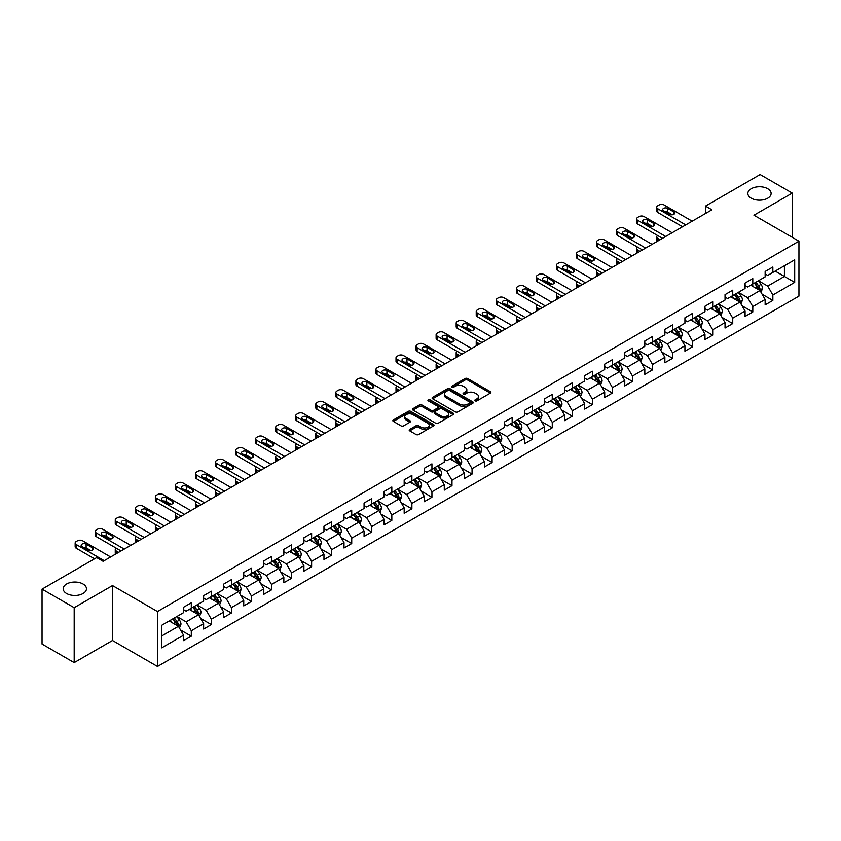 <?xml version="1.0" encoding="UTF-8"?>
<svg xmlns="http://www.w3.org/2000/svg" width="841" height="841" viewBox="0 0 841 841"><rect width="100%" height="100%" fill="white"/><g stroke="black" fill="none" stroke-linecap="round" stroke-linejoin="round"><path stroke-width="1.26" d="M475.165 400.852A1.251 0.725 0 0 0 476.931 400.852L490.345 393.115A1.787 1.03 0 0 0 490.871 392.39A1.787 1.03 0 0 0 490.345 391.654L467.628 378.545A1.787 1.03 0 0 0 465.105 378.545L451.701 386.282A1.251 0.725 0 0 0 451.333 386.797A1.251 0.725 0 0 0 451.701 387.302A1.251 0.725 0 0 0 453.467 387.302L455.202 386.303A5.708 3.301 0 0 1 463.275 386.303L465.168 387.396A5.708 3.301 0 0 1 466.839 389.73A5.708 3.301 0 0 1 465.168 392.053L463.433 393.062A1.251 0.725 0 0 0 463.065 393.567A1.251 0.725 0 0 0 463.433 394.082A1.251 0.725 0 0 0 465.199 394.082L466.934 393.073A5.708 3.301 0 0 1 475.007 393.073L476.9 394.166A5.708 3.301 0 0 1 478.582 396.5A5.708 3.301 0 0 1 476.9 398.834L475.165 399.832A1.251 0.725 0 0 0 474.808 400.348A1.251 0.725 0 0 0 475.165 400.852L475.165 399.832M83.059 584.001A11.637 6.717 0 0 0 70.381 582.54A11.637 6.717 0 0 0 63.191 588.753A11.637 6.717 0 0 0 66.607 593.504A11.637 6.717 0 0 0 79.285 594.955A11.637 6.717 0 0 0 86.465 588.753A11.637 6.717 0 0 0 83.059 584.001M767.717 188.72A11.637 6.717 0 0 0 755.029 187.259A11.637 6.717 0 0 0 747.849 193.472A11.637 6.717 0 0 0 751.255 198.213A11.637 6.717 0 0 0 763.933 199.674A11.637 6.717 0 0 0 771.123 193.472A11.637 6.717 0 0 0 767.717 188.72M409.714 429.394A1.787 1.03 0 0 0 409.189 430.119A1.787 1.03 0 0 0 409.714 430.844L416.085 434.524A1.787 1.03 0 0 0 418.608 434.524L433.504 425.935A1.787 1.03 0 0 0 434.019 425.199A1.787 1.03 0 0 0 433.504 424.474L410.786 411.365A1.787 1.03 0 0 0 408.263 411.365L393.378 419.953A1.787 1.03 0 0 0 392.852 420.689A1.787 1.03 0 0 0 393.378 421.415L401.073 425.861A1.787 1.03 0 0 0 403.596 425.861L409.966 422.182A1.787 1.03 0 0 0 410.492 421.457A1.787 1.03 0 0 0 409.966 420.721L406.15 418.524A4.773 2.754 0 0 1 404.752 416.568A4.773 2.754 0 0 1 407.696 414.024A4.773 2.754 0 0 1 412.899 414.624L427.848 423.254A4.773 2.754 0 0 1 429.246 425.199A4.773 2.754 0 0 1 426.303 427.754A4.773 2.754 0 0 1 421.099 427.154L418.608 425.714A1.787 1.03 0 0 0 416.085 425.714L409.714 429.394L409.714 430.844L416.085 427.196L416.085 425.714M112.494 585.557L74.187 607.675L42.05 589.12L42.05 644.048L74.187 662.603L112.494 640.485L157.488 666.461L157.488 611.533L112.494 585.557L112.494 640.485M792.264 237.33L792.264 193.094L753.957 215.212L798.95 241.188L157.488 611.533M792.264 193.094L760.127 174.539L705.494 206.087L705.494 213.509M42.05 589.12L96.683 557.583L103.107 561.294L711.917 209.798L705.494 206.087M455.328 411.869A1.787 1.03 0 0 0 457.851 411.869L472.737 403.281A1.787 1.03 0 0 0 473.262 402.545A1.787 1.03 0 0 0 472.737 401.819L450.03 388.71A1.787 1.03 0 0 0 447.507 388.71L432.61 397.299A1.787 1.03 0 0 0 432.095 398.035A1.787 1.03 0 0 0 432.61 398.76L455.328 411.869M428.763 401.125A1.251 0.725 0 0 1 430.024 401.304L430.024 399.811L453.12 413.152A1.787 1.03 0 0 1 453.646 413.877A1.787 1.03 0 0 1 453.12 414.602L438.235 423.202A1.787 1.03 0 0 1 435.712 423.202L412.994 410.082L412.994 408.631A1.787 1.03 0 0 0 412.468 409.357A1.787 1.03 0 0 0 412.994 410.082M412.994 408.631L419.365 404.952A1.787 1.03 0 0 1 421.888 404.952L431.097 410.271A1.787 1.03 0 0 0 433.63 410.271L437.856 407.832A1.787 1.03 0 0 0 438.371 407.097A1.787 1.03 0 0 0 437.856 406.371L428.258 400.831A1.251 0.725 0 0 1 427.901 400.327A1.251 0.725 0 0 1 428.668 399.664A1.251 0.725 0 0 1 430.024 399.811M157.488 666.461L798.95 296.116L798.95 241.188M180.563 629.983L191.296 636.174L191.296 630.761L203.638 623.633L203.638 629.047L211.354 624.6L211.354 619.176L223.695 612.059L223.695 617.473L231.401 613.015L231.401 607.601L243.743 600.474L243.743 605.898L251.459 601.441L251.459 596.027L263.801 588.9L263.801 594.314L271.506 589.867L271.506 584.442L283.848 577.325L283.848 582.739L291.564 578.282L291.564 572.868L303.906 565.741L303.906 571.165L311.622 566.708L311.622 561.294L323.964 554.166L323.964 559.58L331.669 555.134L331.669 549.709L344.011 542.592L344.011 548.006L351.727 543.549L351.727 538.135L364.069 531.007L364.069 536.432L371.775 531.975L371.775 526.561L384.116 519.433L384.116 524.847L391.832 520.4L391.832 514.976L404.174 507.859L404.174 513.273L411.89 508.816L411.89 503.402L424.232 496.274L424.232 501.699L431.938 497.241L431.938 491.827L444.279 484.7L444.279 490.114L451.995 485.667L451.995 480.243L464.337 473.126L464.337 478.54L472.053 474.082L472.053 468.668L484.384 461.541L484.384 466.965L492.101 462.508L492.101 457.094L504.442 449.967L504.442 455.38L512.158 450.934L512.158 445.509L524.5 438.382L524.5 443.806L532.206 439.349L532.206 433.935L544.548 426.808L544.548 432.221L552.264 427.775L552.264 422.361L564.605 415.233L564.605 420.647L572.322 416.2L572.322 410.776L584.653 403.648L584.653 409.073L592.369 404.616L592.369 399.202L604.711 392.074L604.711 397.488L612.427 393.041L612.427 387.617L624.768 380.5L624.768 385.914L632.474 381.467L632.474 376.043L644.816 368.915L644.816 374.34L652.532 369.882L652.532 364.468L664.874 357.341L664.874 362.755L672.59 358.308L672.59 352.884L684.931 345.767L684.931 351.181L692.637 346.723L692.637 341.309L704.979 334.182L704.979 339.606L712.695 335.149L712.695 329.735L725.037 322.608L725.037 328.022L732.742 323.575L732.742 318.15L745.084 311.033L745.084 316.447L752.8 311.99L752.8 306.576L765.142 299.449L765.142 304.873L772.858 300.416L772.858 295.002L794.703 282.387L794.703 259.816L784.422 265.756L784.422 276.447L794.703 282.387M191.296 636.174L183.58 640.632L183.58 635.207L161.735 647.833L161.735 625.262L183.58 612.647L183.58 607.234L191.296 602.776L191.296 608.201L203.638 601.073L203.638 595.649L211.354 591.202L211.354 596.616L223.695 589.488L223.695 584.075L231.401 579.617L231.401 585.042L243.743 577.914L243.743 572.5L251.459 568.043L251.459 573.457L263.801 566.34L263.801 560.915L271.506 556.469L271.506 561.883L283.848 554.755L283.848 549.341L291.564 544.884L291.564 550.308L303.906 543.181L303.906 537.767L311.622 533.31L311.622 538.724L323.964 531.607L323.964 526.182L331.669 521.735L331.669 527.149L344.011 520.022L344.011 514.608L351.727 510.151L351.727 515.575L364.069 508.448L364.069 503.034L371.775 498.576L371.775 503.99L384.116 496.873L384.116 491.449L391.832 487.002L391.832 492.416L404.174 485.289L404.174 479.875L411.89 475.417L411.89 480.842L424.232 473.714L424.232 468.3L431.938 463.843L431.938 469.257L444.279 462.14L444.279 456.716L451.995 452.269L451.995 457.683L464.337 450.555L464.337 445.141L472.053 440.684L472.053 446.108L484.384 438.981L484.384 433.567L492.101 429.11L492.101 434.524L504.442 427.407L504.442 421.982L512.158 417.535L512.158 422.949L524.5 415.822L524.5 410.408L532.206 405.951L532.206 411.375L544.548 404.248L544.548 398.823L552.264 394.376L552.264 399.79L564.605 392.673L564.605 387.249L572.322 382.802L572.322 388.216L584.653 381.089L584.653 375.675L592.369 371.217L592.369 376.642L604.711 369.514L604.711 364.09L612.427 359.643L612.427 365.057L624.768 357.93L624.768 352.516L632.474 348.058L632.474 353.483L644.816 346.355L644.816 340.941L652.532 336.484L652.532 341.909L664.874 334.781L664.874 329.357L672.59 324.91L672.59 330.324L684.931 323.196L684.931 317.782L692.637 313.325L692.637 318.75L704.979 311.622L704.979 306.208L712.695 301.751L712.695 307.165L725.037 300.048L725.037 294.623L732.742 290.177L732.742 295.59L745.084 288.463L745.084 283.049L752.8 278.592L752.8 284.016L765.142 276.889L765.142 271.475L772.858 267.017L772.858 272.431L794.703 259.816M189.236 609.378L198.497 614.729L186.155 621.856L176.894 616.506M183.58 609.683L186.155 611.165L191.296 608.201M186.155 621.856L191.296 630.761M198.497 614.729L203.638 623.633M209.293 597.804L218.544 603.144L206.203 610.272L196.952 604.931M203.638 598.098L206.203 599.591L211.354 596.616M206.203 610.272L211.354 619.176M218.544 603.144L223.695 612.059M229.351 586.23L238.602 591.57L226.261 598.697L217.01 593.357M223.695 586.524L226.261 588.006L231.401 585.042M226.261 598.697L231.401 607.601M238.602 591.57L243.743 600.474M249.399 574.645L258.66 579.996L246.318 587.123L237.057 581.772M243.743 574.95L246.318 576.432L251.459 573.457M246.318 587.123L251.459 596.027M258.66 579.996L263.801 588.9M269.456 563.071L278.707 568.411L266.366 575.538L257.115 570.198M263.801 563.365L266.366 564.858L271.506 561.883M266.366 575.538L271.506 584.442M278.707 568.411L283.848 577.325M289.504 551.496L298.765 556.837L286.424 563.964L277.162 558.624M283.848 551.791L286.424 553.273L291.564 550.308M286.424 563.964L291.564 572.868M298.765 556.837L303.906 565.741M309.562 539.911L318.813 545.262L306.481 552.379L297.22 547.039M303.906 540.216L306.481 541.699L311.622 538.724M306.481 552.379L311.622 561.294M318.813 545.262L323.964 554.166M329.619 528.337L338.87 533.678L326.529 540.805L317.278 535.465M323.964 528.632L326.529 530.114L331.669 527.149M326.529 540.805L331.669 549.709M338.87 533.678L344.011 542.592M349.667 516.763L358.928 522.103L346.587 529.231L337.325 523.88M344.011 517.057L346.587 518.54L351.727 515.575M346.587 529.231L351.727 538.135M358.928 522.103L364.069 531.007M369.725 505.178L378.976 510.529L366.634 517.646L357.383 512.306M364.069 505.483L366.634 506.965L371.775 503.99M366.634 517.646L371.775 526.561M378.976 510.529L384.116 519.433M389.772 493.604L399.033 498.944L386.692 506.072L377.441 500.731M384.116 493.898L386.692 495.381L391.832 492.416M386.692 506.072L391.832 514.976M399.033 498.944L404.174 507.859M409.83 482.03L419.081 487.37L406.75 494.497L397.488 489.147M404.174 482.324L406.75 483.806L411.89 480.842M406.75 494.497L411.89 503.402M419.081 487.37L424.232 496.274M429.888 470.445L439.139 475.796L426.797 482.913L417.546 477.572M424.232 470.75L426.797 472.232L431.938 469.257M426.797 482.913L431.938 491.827M439.139 475.796L444.279 484.7M449.935 458.871L459.197 464.211L446.855 471.338L437.593 465.998M444.279 459.165L446.855 460.647L451.995 457.683M446.855 471.338L451.995 480.243M459.197 464.211L464.337 473.126M469.993 447.296L479.244 452.637L466.902 459.764L457.651 454.413M464.337 447.591L466.902 449.073L472.053 446.108M466.902 459.764L472.053 468.668M479.244 452.637L484.384 461.541M490.04 435.712L499.302 441.062L486.96 448.179L477.709 442.839M484.384 436.016L486.96 437.499L492.101 434.524M486.96 448.179L492.101 457.094M499.302 441.062L504.442 449.967M510.098 424.137L519.36 429.478L507.018 436.605L497.756 431.265M504.442 424.432L507.018 425.914L512.158 422.949M507.018 436.605L512.158 445.509M519.36 429.478L524.5 438.382M530.156 412.563L539.407 417.903L527.065 425.031L517.814 419.68M524.5 412.857L527.065 414.34L532.206 411.375M527.065 425.031L532.206 433.935M539.407 417.903L544.548 426.808M550.203 400.978L559.465 406.329L547.123 413.446L537.862 408.106M544.548 401.273L547.123 402.765L552.264 399.79M547.123 413.446L552.264 422.361M559.465 406.329L564.605 415.233M570.261 389.404L579.512 394.744L567.17 401.872L557.919 396.531M564.605 389.698L567.17 391.181L572.322 388.216M567.17 401.872L572.322 410.776M579.512 394.744L584.653 403.648M590.319 377.83L599.57 383.17L587.228 390.298L577.977 384.947M584.653 378.124L587.228 379.606L592.369 376.642M587.228 390.298L592.369 399.202M599.57 383.17L604.711 392.074M610.366 366.245L619.628 371.596L607.286 378.713L598.025 373.372M604.711 366.539L607.286 368.032L612.427 365.057M607.286 378.713L612.427 387.617M619.628 371.596L624.768 380.5M630.424 354.671L639.675 360.011L627.333 367.139L618.082 361.798M624.768 354.965L627.333 356.447L632.474 353.483M627.333 367.139L632.474 376.043M639.675 360.011L644.816 368.915M650.471 343.086L659.733 348.437L647.391 355.564L638.13 350.213M644.816 343.391L647.391 344.873L652.532 341.909M647.391 355.564L652.532 364.468M659.733 348.437L664.874 357.341M670.529 331.512L679.78 336.852L667.439 343.98L658.188 338.639M664.874 331.806L667.439 333.299L672.59 330.324M667.439 343.98L672.59 352.884M679.78 336.852L684.931 345.767M690.587 319.937L699.838 325.278L687.496 332.405L678.245 327.065M684.931 320.232L687.496 321.714L692.637 318.75M687.496 332.405L692.637 341.309M699.838 325.278L704.979 334.182M710.634 308.353L719.896 313.704L707.554 320.831L698.293 315.48M704.979 308.658L707.554 310.14L712.695 307.165M707.554 320.831L712.695 329.735M719.896 313.704L725.037 322.608M730.692 296.778L739.943 302.119L727.602 309.246L718.351 303.906M725.037 297.073L727.602 298.566L732.742 295.59M727.602 309.246L732.742 318.15M739.943 302.119L745.084 311.033M750.74 285.204L760.001 290.544L747.66 297.672L738.398 292.332M745.084 285.498L747.66 286.981L752.8 284.016M747.66 297.672L752.8 306.576M760.001 290.544L765.142 299.449M775.171 271.096L784.422 276.447L767.717 286.087L758.456 280.747M765.142 273.924L767.717 275.406L772.858 272.431M767.717 286.087L772.858 295.002M74.187 607.675L74.187 662.603M161.735 635.954L178.439 626.303L169.188 620.963M178.439 626.303L183.58 635.207M762.125 294.224L772.858 300.416M742.067 305.798L752.8 311.99M722.009 317.372L732.742 323.575M701.962 328.957L712.695 335.149M681.904 340.531L692.637 346.723M661.856 352.106L672.59 358.308M641.799 363.69L652.532 369.882M621.741 375.265L632.474 381.467M601.693 386.839L612.427 393.041M581.636 398.424L592.369 404.616M561.588 409.998L572.322 416.2M541.53 421.572L552.264 427.775M521.473 433.157L532.206 439.349M501.425 444.731L512.158 450.934M481.367 456.306L492.101 462.508M461.31 467.89L472.053 474.082M441.262 479.465L451.995 485.667M421.204 491.039L431.938 497.241M401.157 502.624L411.89 508.816M381.099 514.198L391.832 520.4M361.041 525.783L371.775 531.975M340.994 537.357L351.727 543.549M320.936 548.931L331.669 555.134M300.889 560.516L311.622 566.708M280.831 572.09L291.564 578.282M260.773 583.665L271.506 589.867M240.726 595.249L251.459 601.441M220.668 606.824L231.401 613.015M200.621 618.398L211.354 624.6M475.67 401.031L476.9 400.316A5.708 3.301 0 0 0 478.582 397.982L478.582 396.5M466.839 389.73L466.839 391.212A5.708 3.301 0 0 1 465.168 393.546L463.938 394.25M490.324 393.125L467.628 380.027A1.787 1.03 0 0 0 465.105 380.027L452.195 387.48M472.716 403.291L450.03 390.192A1.787 1.03 0 0 0 447.507 390.192L432.642 398.771M469.583 403.06A1.251 0.725 0 0 0 469.951 402.545A1.251 0.725 0 0 0 469.583 402.04L449.651 390.529A1.251 0.725 0 0 0 447.885 390.529L446.056 391.58A5.708 3.301 0 0 0 444.384 393.914A5.708 3.301 0 0 0 446.056 396.248L459.68 404.111A5.708 3.301 0 0 0 467.754 404.111L469.583 403.06L469.583 404.542A1.251 0.725 0 0 0 469.951 404.027L469.951 402.545M444.384 393.914L444.384 395.396A5.708 3.301 0 0 0 446.056 397.73L446.056 396.248M469.583 404.542L467.754 405.593A5.708 3.301 0 0 1 459.68 405.593L446.056 397.73M413.015 410.103L419.365 406.434L419.365 404.952M438.371 407.097L438.371 408.589A1.787 1.03 0 0 1 437.856 409.315L433.63 411.754A1.787 1.03 0 0 1 431.097 411.754L421.888 406.434A1.787 1.03 0 0 0 419.365 406.434M430.024 401.304L453.099 414.613M440.663 415.79A4.773 2.754 0 0 0 445.867 416.39A4.773 2.754 0 0 0 448.81 413.835A4.773 2.754 0 0 0 447.412 411.89L442.145 408.852A1.787 1.03 0 0 0 439.622 408.852L435.396 411.291A1.787 1.03 0 0 0 434.871 412.016A1.787 1.03 0 0 0 435.396 412.742L440.663 415.79L440.663 417.273A4.773 2.754 0 0 0 445.867 417.872A4.773 2.754 0 0 0 448.81 415.328L448.81 413.835M434.871 412.016L434.871 413.499A1.787 1.03 0 0 0 435.396 414.235L435.396 412.742M440.663 417.273L435.396 414.235M429.246 425.199L429.246 426.692A4.773 2.754 0 0 1 426.303 429.236A4.773 2.754 0 0 1 421.099 428.637L418.608 427.196A1.787 1.03 0 0 0 416.085 427.196M404.752 416.568L404.752 418.051A4.773 2.754 0 0 0 406.15 420.006L406.15 418.524M409.945 422.193L406.15 420.006M433.472 425.945L410.786 412.847A1.787 1.03 0 0 0 408.263 412.847L393.399 421.425M761.01 292.3L762.545 288.452A4.815 2.786 -120 0 0 761.01 284.353L758.351 280.81M753.725 286.928L751.928 284.521M660.048 239.748L657.778 238.434L657.778 241.052M657.01 241.493A3.637 2.103 180 0 1 656.716 240.652L656.716 236.941A3.637 2.103 0 0 0 657.778 238.434M754.366 283.112L757.026 286.655A4.815 2.786 60 0 1 758.403 289.546L759.949 288.663A4.815 2.786 -120 0 0 758.561 285.761L755.912 282.219M754.703 282.912L757.646 286.844A2.449 1.419 60 0 1 758.098 287.59L759.949 288.663M657.651 235.533A3.637 2.103 0 0 0 656.716 236.941M685.762 224.904L657.778 208.747A3.637 2.103 -0 0 1 656.716 207.254A3.637 2.103 -0 0 1 657.778 205.772L659.06 205.036A3.637 2.103 -0 0 1 664.201 205.036L692.185 221.194M656.716 207.254L656.716 210.965A3.637 2.103 180 0 0 657.778 212.458L682.545 226.755M663.56 210.744A2.912 1.682 180 0 1 662.708 209.556A2.912 1.682 180 0 1 664.506 208.011A2.912 1.682 180 0 1 667.67 208.368L673.841 211.932A2.912 1.682 180 0 1 674.692 213.12A2.912 1.682 180 0 1 672.905 214.676A2.912 1.682 180 0 1 669.73 214.308L663.56 210.744M665.073 211.617A2.912 1.682 180 0 1 667.67 212.079L672.337 214.77M740.963 303.885L742.487 300.027A4.815 2.786 -120 0 0 740.953 295.927L738.303 292.384M733.678 298.502L731.87 296.095M640.001 251.322L637.72 250.008L637.72 252.636M636.963 253.078A3.637 2.103 180 0 1 636.658 252.237L636.658 248.526A3.637 2.103 0 0 0 637.72 250.008M734.319 294.686L736.968 298.229A4.815 2.786 60 0 1 738.345 301.131L739.891 300.237A4.815 2.786 -120 0 0 738.514 297.336L735.854 293.793M734.656 294.497L737.599 298.418A2.449 1.419 60 0 1 738.041 299.165L739.891 300.237M637.594 247.117A3.637 2.103 0 0 0 636.658 248.526M720.905 315.459L722.44 311.612A4.815 2.786 -120 0 0 720.895 307.501L718.246 303.969M713.62 310.077L711.822 307.68M619.943 262.897L617.672 261.583L617.672 264.211M616.905 264.652A3.637 2.103 180 0 1 616.6 263.811L616.6 260.1A3.637 2.103 0 0 0 617.672 261.583M714.261 306.261L716.91 309.803A4.815 2.786 60 0 1 718.298 312.705L719.833 311.811A4.815 2.786 -120 0 0 718.456 308.92L715.807 305.378M714.598 306.071L717.541 310.003A2.449 1.419 60 0 1 717.983 310.75L719.833 311.811M617.546 258.692A3.637 2.103 0 0 0 616.6 260.1M665.704 236.479L637.72 220.321A3.637 2.103 -0 0 1 636.658 218.839A3.637 2.103 -0 0 1 637.72 217.356L639.013 216.61A3.637 2.103 -0 0 1 644.153 216.61L672.138 232.768M636.658 218.839L636.658 222.55A3.637 2.103 180 0 0 637.72 224.032L662.498 238.329M643.512 222.329A2.912 1.682 180 0 1 642.661 221.141A2.912 1.682 180 0 1 644.448 219.585A2.912 1.682 180 0 1 647.623 219.953L653.793 223.517A2.912 1.682 180 0 1 654.645 224.694A2.912 1.682 180 0 1 652.847 226.25A2.912 1.682 180 0 1 649.683 225.882L643.512 222.329M645.026 223.201A2.912 1.682 180 0 1 647.623 223.664L652.28 226.345M645.657 248.053L617.672 231.895A3.637 2.103 -0 0 1 616.6 230.413A3.637 2.103 -0 0 1 617.672 228.931L618.955 228.184A3.637 2.103 -0 0 1 624.096 228.184L652.08 244.342M616.6 230.413L616.6 234.124A3.637 2.103 180 0 0 617.672 235.606L642.44 249.914M623.454 233.903A2.912 1.682 180 0 1 622.603 232.715A2.912 1.682 180 0 1 624.4 231.159A2.912 1.682 180 0 1 627.565 231.527L633.736 235.091A2.912 1.682 180 0 1 634.587 236.279A2.912 1.682 180 0 1 632.789 237.824A2.912 1.682 180 0 1 629.625 237.467L623.454 233.903M624.968 234.776A2.912 1.682 180 0 1 627.565 235.238L632.222 237.929M700.858 327.033L702.382 323.186A4.815 2.786 -120 0 0 700.847 319.086L698.188 315.543M693.562 321.661L691.765 319.254M599.885 274.481L597.615 273.167L597.615 275.795M596.858 276.226A3.637 2.103 180 0 1 596.553 275.385L596.553 271.675A3.637 2.103 0 0 0 597.615 273.167M694.203 317.845L696.863 321.388A4.815 2.786 60 0 1 698.24 324.279L699.786 323.396A4.815 2.786 -120 0 0 698.398 320.495L695.749 316.952M694.54 317.646L697.483 321.577A2.449 1.419 60 0 1 697.935 322.324L699.786 323.396M597.488 270.266A3.637 2.103 0 0 0 596.553 271.675M680.8 338.618L682.324 334.76A4.815 2.786 -120 0 0 680.79 330.66L678.14 327.117M673.515 333.236L671.707 330.828M579.838 286.056L577.557 284.742L577.557 287.37M576.8 287.811A3.637 2.103 180 0 1 576.495 286.97L576.495 283.259A3.637 2.103 0 0 0 577.557 284.742M674.156 329.42L676.805 332.962A4.815 2.786 60 0 1 678.182 335.864L679.728 334.97A4.815 2.786 -120 0 0 678.351 332.069L675.701 328.526M674.493 329.23L677.436 333.152A2.449 1.419 60 0 1 677.878 333.898L679.728 334.97M577.441 281.851A3.637 2.103 0 0 0 576.495 283.259M660.742 350.192L662.277 346.345A4.815 2.786 -120 0 0 660.742 342.234L658.082 338.702M653.457 344.81L651.659 342.413M559.78 297.63L557.509 296.316L557.509 298.944M556.742 299.385A3.637 2.103 180 0 1 556.448 298.544L556.448 294.834A3.637 2.103 0 0 0 557.509 296.316M654.098 340.994L656.758 344.537A4.815 2.786 60 0 1 658.135 347.438L659.67 346.545A4.815 2.786 -120 0 0 658.293 343.654L655.644 340.111M654.435 340.805L657.378 344.736A2.449 1.419 60 0 1 657.83 345.483L659.67 346.545M557.383 293.425A3.637 2.103 0 0 0 556.448 294.834M625.599 259.638L597.615 243.48A3.637 2.103 -0 0 1 596.553 241.987A3.637 2.103 -0 0 1 597.615 240.505L598.897 239.769A3.637 2.103 -0 0 1 604.048 239.769L632.033 255.927M596.553 241.987L596.553 245.698A3.637 2.103 180 0 0 597.615 247.191L622.382 261.488M603.396 245.477A2.912 1.682 180 0 1 602.545 244.289A2.912 1.682 180 0 1 604.343 242.744A2.912 1.682 180 0 1 607.517 243.102L613.688 246.665A2.912 1.682 180 0 1 614.54 247.853A2.912 1.682 180 0 1 612.742 249.409A2.912 1.682 180 0 1 609.567 249.041L603.396 245.477M604.91 246.35A2.912 1.682 180 0 1 607.517 246.812L612.174 249.504M605.552 271.212L577.557 255.054A3.637 2.103 -0 0 1 576.495 253.572A3.637 2.103 -0 0 1 577.557 252.09L578.85 251.343A3.637 2.103 -0 0 1 583.99 251.343L611.975 267.501M576.495 253.572L576.495 257.283A3.637 2.103 180 0 0 577.557 258.765L602.335 273.062M583.349 257.062A2.912 1.682 180 0 1 582.498 255.874A2.912 1.682 180 0 1 584.295 254.318A2.912 1.682 180 0 1 587.46 254.686L593.63 258.25A2.912 1.682 180 0 1 594.482 259.438A2.912 1.682 180 0 1 592.684 260.983A2.912 1.682 180 0 1 589.52 260.615L583.349 257.062M584.863 257.935A2.912 1.682 180 0 1 587.46 258.397L592.117 261.078M585.494 282.786L557.509 266.629A3.637 2.103 -0 0 1 556.448 265.146A3.637 2.103 -0 0 1 557.509 263.664L558.792 262.918A3.637 2.103 -0 0 1 563.933 262.918L591.917 279.075M556.448 265.146L556.448 268.857A3.637 2.103 180 0 0 557.509 270.339L582.277 284.647M563.291 268.636A2.912 1.682 180 0 1 562.44 267.449A2.912 1.682 180 0 1 564.237 265.893A2.912 1.682 180 0 1 567.402 266.261L573.573 269.824A2.912 1.682 180 0 1 574.424 271.012A2.912 1.682 180 0 1 572.637 272.558A2.912 1.682 180 0 1 569.462 272.2L563.291 268.636M564.805 269.509A2.912 1.682 180 0 1 567.402 269.972L572.059 272.663M565.436 294.371L537.452 278.213A3.637 2.103 -0 0 1 536.39 276.721A3.637 2.103 -0 0 1 537.452 275.238L538.745 274.502A3.637 2.103 -0 0 1 543.885 274.502L571.869 290.66M536.39 276.721L536.39 280.431A3.637 2.103 180 0 0 537.452 281.924L562.23 296.221M543.244 280.211A2.912 1.682 180 0 1 542.392 279.023A2.912 1.682 180 0 1 544.18 277.477A2.912 1.682 180 0 1 547.354 277.835L553.525 281.399A2.912 1.682 180 0 1 554.377 282.587A2.912 1.682 180 0 1 552.579 284.142A2.912 1.682 180 0 1 549.404 283.774L543.244 280.211M544.747 281.083A2.912 1.682 180 0 1 547.354 281.546L552.011 284.237M545.388 305.945L517.404 289.788A3.637 2.103 -0 0 1 516.332 288.305A3.637 2.103 -0 0 1 517.404 286.823L518.687 286.077A3.637 2.103 -0 0 1 523.827 286.077L551.812 302.234M516.332 288.305L516.332 292.016A3.637 2.103 180 0 0 517.404 293.498L542.172 307.795M523.186 291.795A2.912 1.682 180 0 1 522.335 290.608A2.912 1.682 180 0 1 524.132 289.052A2.912 1.682 180 0 1 527.296 289.42L533.467 292.983A2.912 1.682 180 0 1 534.319 294.171A2.912 1.682 180 0 1 532.521 295.717A2.912 1.682 180 0 1 529.357 295.359L523.186 291.795M524.7 292.668A2.912 1.682 180 0 1 527.296 293.131L531.954 295.822M525.331 317.52L497.346 301.362A3.637 2.103 -0 0 1 496.285 299.88A3.637 2.103 -0 0 1 497.346 298.397L498.629 297.651A3.637 2.103 -0 0 1 503.77 297.651L531.764 313.809M496.285 299.88L496.285 303.59A3.637 2.103 180 0 0 497.346 305.073L522.114 319.38M503.128 303.37A2.912 1.682 180 0 1 502.277 302.182A2.912 1.682 180 0 1 504.074 300.626A2.912 1.682 180 0 1 507.249 300.994L513.42 304.558A2.912 1.682 180 0 1 514.271 305.746A2.912 1.682 180 0 1 512.474 307.301A2.912 1.682 180 0 1 509.299 306.933L503.128 303.37M504.642 304.242A2.912 1.682 180 0 1 507.249 304.705L511.906 307.396M505.283 329.104L477.289 312.947A3.637 2.103 -0 0 1 476.227 311.464A3.637 2.103 -0 0 1 477.289 309.972L478.582 309.236A3.637 2.103 -0 0 1 483.722 309.236L511.706 325.393M476.227 311.464L476.227 315.175A3.637 2.103 180 0 0 477.289 316.658L502.066 330.955M483.081 314.944A2.912 1.682 180 0 1 482.229 313.756A2.912 1.682 180 0 1 484.017 312.211A2.912 1.682 180 0 1 487.191 312.568L493.362 316.132A2.912 1.682 180 0 1 494.214 317.32A2.912 1.682 180 0 1 492.416 318.876A2.912 1.682 180 0 1 489.252 318.508L483.081 314.944M484.595 315.817A2.912 1.682 180 0 1 487.191 316.279L491.848 318.97M485.225 340.679L457.241 324.521A3.637 2.103 -0 0 1 456.179 323.039A3.637 2.103 -0 0 1 457.241 321.556L458.524 320.81A3.637 2.103 -0 0 1 463.664 320.81L491.649 336.968M456.179 323.039L456.179 326.75A3.637 2.103 180 0 0 457.241 328.232L482.009 342.539M463.023 326.529A2.912 1.682 180 0 1 462.172 325.341A2.912 1.682 180 0 1 463.969 323.785A2.912 1.682 180 0 1 467.133 324.153L473.304 327.717A2.912 1.682 180 0 1 474.156 328.905A2.912 1.682 180 0 1 472.369 330.45A2.912 1.682 180 0 1 469.194 330.093L463.023 326.529M464.537 327.401A2.912 1.682 180 0 1 467.133 327.864L471.79 330.555M465.168 352.253L437.183 336.095A3.637 2.103 -0 0 1 436.122 334.613A3.637 2.103 -0 0 1 437.183 333.131L438.476 332.384A3.637 2.103 -0 0 1 443.617 332.384L471.601 348.542M436.122 334.613L436.122 338.324A3.637 2.103 180 0 0 437.183 339.806L461.961 354.114M442.965 338.103A2.912 1.682 180 0 1 442.114 336.915A2.912 1.682 180 0 1 443.911 335.37A2.912 1.682 180 0 1 447.086 335.727L453.257 339.291A2.912 1.682 180 0 1 454.108 340.479A2.912 1.682 180 0 1 452.311 342.035A2.912 1.682 180 0 1 449.136 341.667L442.965 338.103M444.479 338.976A2.912 1.682 180 0 1 447.086 339.438L451.743 342.129M445.12 363.838L417.136 347.68A3.637 2.103 -0 0 1 416.064 346.198A3.637 2.103 -0 0 1 417.136 344.705L418.419 343.969A3.637 2.103 -0 0 1 423.559 343.969L451.543 360.127M416.064 346.198L416.064 349.909A3.637 2.103 180 0 0 417.136 351.391L441.903 365.688M422.918 349.677A2.912 1.682 180 0 1 422.066 348.489A2.912 1.682 180 0 1 423.864 346.944A2.912 1.682 180 0 1 427.028 347.301L433.199 350.865A2.912 1.682 180 0 1 434.051 352.053A2.912 1.682 180 0 1 432.253 353.609A2.912 1.682 180 0 1 429.089 353.241L422.918 349.677M424.432 350.56A2.912 1.682 180 0 1 427.028 351.012L431.685 353.704M425.062 375.412L397.078 359.254A3.637 2.103 -0 0 1 396.016 357.772A3.637 2.103 -0 0 1 397.078 356.29L398.361 355.543A3.637 2.103 -0 0 1 403.501 355.543L431.496 371.701M396.016 357.772L396.016 361.483A3.637 2.103 180 0 0 397.078 362.965L421.846 377.273M402.86 361.262A2.912 1.682 180 0 1 402.009 360.074A2.912 1.682 180 0 1 403.806 358.518A2.912 1.682 180 0 1 406.981 358.886L413.152 362.45A2.912 1.682 180 0 1 414.003 363.638A2.912 1.682 180 0 1 412.206 365.183A2.912 1.682 180 0 1 409.031 364.826L402.86 361.262M404.374 362.135A2.912 1.682 180 0 1 406.981 362.597L411.638 365.288M405.005 386.986L377.02 370.828A3.637 2.103 -0 0 1 375.959 369.346A3.637 2.103 -0 0 1 377.02 367.864L378.313 367.118A3.637 2.103 -0 0 1 383.454 367.118L411.438 383.275M375.959 369.346L375.959 373.057A3.637 2.103 180 0 0 377.02 374.539L401.798 388.847M382.813 372.836A2.912 1.682 180 0 1 381.961 371.648A2.912 1.682 180 0 1 383.748 370.103A2.912 1.682 180 0 1 386.923 370.46L393.094 374.024A2.912 1.682 180 0 1 393.945 375.212A2.912 1.682 180 0 1 392.148 376.768A2.912 1.682 180 0 1 388.984 376.4L382.813 372.836M384.326 373.709A2.912 1.682 180 0 1 386.923 374.171L391.58 376.863M384.957 398.571L356.973 382.413A3.637 2.103 -0 0 1 355.901 380.931A3.637 2.103 -0 0 1 356.973 379.438L358.255 378.702A3.637 2.103 -0 0 1 363.396 378.702L391.38 394.86M355.901 380.931L355.901 384.642A3.637 2.103 180 0 0 356.973 386.124L381.74 400.421M362.755 384.411A2.912 1.682 180 0 1 361.903 383.223A2.912 1.682 180 0 1 363.701 381.677A2.912 1.682 180 0 1 366.865 382.045L373.036 385.599A2.912 1.682 180 0 1 373.888 386.786A2.912 1.682 180 0 1 372.1 388.342A2.912 1.682 180 0 1 368.926 387.974L362.755 384.411M364.269 385.294A2.912 1.682 180 0 1 366.865 385.756L371.522 388.437M364.899 410.145L336.915 393.987A3.637 2.103 -0 0 1 335.853 392.505A3.637 2.103 -0 0 1 336.915 391.023L338.198 390.277A3.637 2.103 -0 0 1 343.349 390.277L371.333 406.434M335.853 392.505L335.853 396.216A3.637 2.103 180 0 0 336.915 397.698L361.693 412.006M342.697 395.995A2.912 1.682 180 0 1 341.845 394.807A2.912 1.682 180 0 1 343.643 393.252A2.912 1.682 180 0 1 346.818 393.62L352.989 397.183A2.912 1.682 180 0 1 353.84 398.371A2.912 1.682 180 0 1 352.043 399.917A2.912 1.682 180 0 1 348.868 399.559L342.697 395.995M344.211 396.868A2.912 1.682 180 0 1 346.818 397.33L351.475 400.022M344.852 421.719L316.868 405.572A3.637 2.103 -0 0 1 315.796 404.079A3.637 2.103 -0 0 1 316.868 402.597L318.15 401.861A3.637 2.103 -0 0 1 323.291 401.861L351.275 418.009M315.796 404.079L315.796 407.79A3.637 2.103 180 0 0 316.868 409.283L341.635 423.58M322.65 407.57A2.912 1.682 180 0 1 321.798 406.382A2.912 1.682 180 0 1 323.596 404.836A2.912 1.682 180 0 1 326.76 405.194L332.931 408.758A2.912 1.682 180 0 1 333.782 409.945A2.912 1.682 180 0 1 331.985 411.501A2.912 1.682 180 0 1 328.82 411.133L322.65 407.57M324.163 408.442A2.912 1.682 180 0 1 326.76 408.905L331.417 411.596M324.794 433.304L296.81 417.147A3.637 2.103 -0 0 1 295.748 415.664A3.637 2.103 -0 0 1 296.81 414.171L298.092 413.436A3.637 2.103 -0 0 1 303.233 413.436L331.217 429.593M295.748 415.664L295.748 419.375A3.637 2.103 180 0 0 296.81 420.857L321.577 435.154M302.592 419.144A2.912 1.682 180 0 1 301.74 417.966A2.912 1.682 180 0 1 303.538 416.411A2.912 1.682 180 0 1 306.713 416.779L312.873 420.332A2.912 1.682 180 0 1 313.735 421.52A2.912 1.682 180 0 1 311.937 423.076A2.912 1.682 180 0 1 308.763 422.708L302.592 419.144M304.106 420.027A2.912 1.682 180 0 1 306.713 420.489L311.37 423.17M304.736 444.878L276.752 428.721A3.637 2.103 -0 0 1 275.69 427.239A3.637 2.103 -0 0 1 276.752 425.756L278.045 425.01A3.637 2.103 -0 0 1 283.186 425.01L311.17 441.168M275.69 427.239L275.69 430.949A3.637 2.103 180 0 0 276.752 432.432L301.53 446.739M282.544 430.729A2.912 1.682 180 0 1 281.693 429.541A2.912 1.682 180 0 1 283.48 427.985A2.912 1.682 180 0 1 286.655 428.353L292.826 431.917A2.912 1.682 180 0 1 293.677 433.104A2.912 1.682 180 0 1 291.88 434.65A2.912 1.682 180 0 1 288.715 434.292L282.544 430.729M284.058 431.601A2.912 1.682 180 0 1 286.655 432.064L291.312 434.755M284.689 456.463L256.705 440.306A3.637 2.103 -0 0 1 255.632 438.813A3.637 2.103 -0 0 1 256.705 437.331L257.987 436.595A3.637 2.103 -0 0 1 263.128 436.595L291.112 452.752M255.632 438.813L255.632 442.524A3.637 2.103 180 0 0 256.705 444.016L281.472 458.313M262.487 442.303A2.912 1.682 180 0 1 261.635 441.115A2.912 1.682 180 0 1 263.433 439.57A2.912 1.682 180 0 1 266.597 439.927L272.768 443.491A2.912 1.682 180 0 1 273.619 444.679A2.912 1.682 180 0 1 271.832 446.235A2.912 1.682 180 0 1 268.657 445.867L262.487 442.303M264 443.175A2.912 1.682 180 0 1 266.597 443.638L271.254 446.329M264.631 468.038L236.647 451.88A3.637 2.103 -0 0 1 235.585 450.398A3.637 2.103 -0 0 1 236.647 448.915L237.929 448.169A3.637 2.103 -0 0 1 243.081 448.169L271.065 464.327M235.585 450.398L235.585 454.108A3.637 2.103 180 0 0 236.647 455.591L261.425 469.888M242.429 453.888A2.912 1.682 180 0 1 241.577 452.7A2.912 1.682 180 0 1 243.375 451.144A2.912 1.682 180 0 1 246.55 451.512L252.721 455.065A2.912 1.682 180 0 1 253.572 456.253A2.912 1.682 180 0 1 251.774 457.809A2.912 1.682 180 0 1 248.6 457.441L242.429 453.888M243.943 454.76A2.912 1.682 180 0 1 246.55 455.223L251.207 457.903M640.695 361.767L642.219 357.919A4.815 2.786 -120 0 0 640.684 353.819L638.035 350.276M633.41 356.395L631.602 353.987M539.733 309.215L537.452 307.901L537.452 310.529M536.695 310.96A3.637 2.103 180 0 1 536.39 310.129L536.39 306.418A3.637 2.103 0 0 0 537.452 307.901M634.051 352.579L636.7 356.121A4.815 2.786 60 0 1 638.077 359.012L639.623 358.129A4.815 2.786 -120 0 0 638.245 355.228L635.586 351.685M634.377 352.379L637.32 356.311A2.449 1.419 60 0 1 637.772 357.057L639.623 358.129M537.325 305.01A3.637 2.103 0 0 0 536.39 306.418M620.637 373.351L622.172 369.493A4.815 2.786 -120 0 0 620.626 365.393L617.977 361.851M613.352 367.969L611.554 365.562M519.675 320.789L517.404 319.475L517.404 322.103M516.637 322.545A3.637 2.103 180 0 1 516.332 321.704L516.332 317.993A3.637 2.103 0 0 0 517.404 319.475M613.993 364.153L616.642 367.696A4.815 2.786 60 0 1 618.03 370.597L619.565 369.704A4.815 2.786 -120 0 0 618.188 366.802L615.538 363.259M614.329 363.964L617.273 367.885A2.449 1.419 60 0 1 617.715 368.631L619.565 369.704M517.278 316.584A3.637 2.103 0 0 0 516.332 317.993M600.59 384.926L602.114 381.078A4.815 2.786 -120 0 0 600.579 376.978L597.919 373.436M593.294 379.543L591.496 377.146M499.617 332.363L497.346 331.049L497.346 333.677M496.589 334.119A3.637 2.103 180 0 1 496.285 333.278L496.285 329.567A3.637 2.103 0 0 0 497.346 331.049M593.935 375.727L596.595 379.27A4.815 2.786 60 0 1 597.972 382.171L599.517 381.278A4.815 2.786 -120 0 0 598.13 378.387L595.481 374.844M594.272 375.538L597.215 379.47A2.449 1.419 60 0 1 597.667 380.216L599.517 381.278M497.22 328.158A3.637 2.103 0 0 0 496.285 329.567M580.532 396.51L582.056 392.652A4.815 2.786 -120 0 0 580.521 388.553L577.872 385.01M573.247 391.128L571.438 388.721M479.57 343.948L477.289 342.634L477.289 345.262M476.532 345.693A3.637 2.103 180 0 1 476.227 344.863L476.227 341.152A3.637 2.103 0 0 0 477.289 342.634M573.888 387.312L576.537 390.855A4.815 2.786 60 0 1 577.914 393.746L579.46 392.863A4.815 2.786 -120 0 0 578.082 389.961L575.423 386.418M574.224 387.112L577.168 391.044A2.449 1.419 60 0 1 577.609 391.79L579.46 392.863M477.173 339.743A3.637 2.103 0 0 0 476.227 341.152M560.474 408.085L562.009 404.227A4.815 2.786 -120 0 0 560.474 400.127L557.814 396.584M553.189 402.702L551.391 400.295M459.512 355.522L457.241 354.208L457.241 356.836M456.474 357.278A3.637 2.103 180 0 1 456.179 356.437L456.179 352.726A3.637 2.103 0 0 0 457.241 354.208M553.83 398.886L556.479 402.429A4.815 2.786 60 0 1 557.867 405.33L559.402 404.437A4.815 2.786 -120 0 0 558.025 401.535L555.375 397.993M554.166 398.697L557.11 402.618A2.449 1.419 60 0 1 557.551 403.365L559.402 404.437M457.115 351.317A3.637 2.103 0 0 0 456.179 352.726M540.427 419.659L541.951 415.811A4.815 2.786 -120 0 0 540.416 411.712L537.767 408.169M533.141 414.287L531.333 411.88M439.465 367.096L437.183 365.782L437.183 368.411M436.426 368.852A3.637 2.103 180 0 1 436.122 368.011L436.122 364.3A3.637 2.103 0 0 0 437.183 365.782M533.783 410.471L536.432 414.003A4.815 2.786 60 0 1 537.809 416.905L539.354 416.011A4.815 2.786 -120 0 0 537.977 413.12L535.318 409.578M534.109 410.271L537.052 414.203A2.449 1.419 60 0 1 537.504 414.949L539.354 416.011M437.057 362.892A3.637 2.103 0 0 0 436.122 364.3M520.369 431.244L521.904 427.386A4.815 2.786 -120 0 0 520.358 423.286L517.709 419.743M513.084 425.861L511.286 423.454M419.407 378.681L417.136 377.367L417.136 379.995M416.369 380.426A3.637 2.103 180 0 1 416.064 379.596L416.064 375.885A3.637 2.103 0 0 0 417.136 377.367M513.725 422.045L516.374 425.588A4.815 2.786 60 0 1 517.751 428.479L519.296 427.596A4.815 2.786 -120 0 0 517.919 424.694L515.27 421.152M514.061 421.846L517.005 425.777A2.449 1.419 60 0 1 517.446 426.524L519.296 427.596M417.01 374.476A3.637 2.103 0 0 0 416.064 375.885M500.321 442.818L501.846 438.96A4.815 2.786 -120 0 0 500.311 434.86L497.651 431.317M493.026 437.436L491.228 435.028M399.349 390.256L397.078 388.941L397.078 391.57M396.321 392.011A3.637 2.103 180 0 1 396.016 391.17L396.016 387.459A3.637 2.103 0 0 0 397.078 388.941M493.667 433.62L496.327 437.162A4.815 2.786 60 0 1 497.704 440.064L499.249 439.17A4.815 2.786 -120 0 0 497.861 436.269L495.212 432.726M494.003 433.43L496.947 437.362A2.449 1.419 60 0 1 497.399 438.098L499.249 439.17M396.952 386.051A3.637 2.103 0 0 0 396.016 387.459M480.264 454.392L481.788 450.545A4.815 2.786 -120 0 0 480.253 446.445L477.604 442.902M472.978 449.02L471.17 446.613M379.302 401.83L377.02 400.516L377.02 403.144M376.263 403.585A3.637 2.103 180 0 1 375.959 402.744L375.959 399.033A3.637 2.103 0 0 0 377.02 400.516M473.62 445.204L476.269 448.737A4.815 2.786 60 0 1 477.646 451.638L479.191 450.744A4.815 2.786 -120 0 0 477.814 447.854L475.154 444.311M473.956 445.005L476.9 448.936A2.449 1.419 60 0 1 477.341 449.683L479.191 450.744M376.905 397.625A3.637 2.103 0 0 0 375.959 399.033M460.206 465.977L461.741 462.119A4.815 2.786 -120 0 0 460.206 458.019L457.546 454.476M452.921 460.595L451.123 458.187M359.244 413.415L356.973 412.101L356.973 414.729M356.206 415.17A3.637 2.103 180 0 1 355.901 414.329L355.901 410.618A3.637 2.103 0 0 0 356.973 412.101M453.562 456.779L456.211 460.321A4.815 2.786 60 0 1 457.599 463.212L459.133 462.329A4.815 2.786 -120 0 0 457.756 459.428L455.107 455.885M453.898 456.579L456.842 460.511A2.449 1.419 60 0 1 457.283 461.257L459.133 462.329M356.847 409.21A3.637 2.103 0 0 0 355.901 410.618M440.158 477.551L441.683 473.704A4.815 2.786 -120 0 0 440.148 469.593L437.499 466.051M432.873 472.169L431.065 469.762M339.196 424.989L336.915 423.675L336.915 426.303M336.158 426.744A3.637 2.103 180 0 1 335.853 425.903L335.853 422.193A3.637 2.103 0 0 0 336.915 423.675M433.504 468.353L436.164 471.896A4.815 2.786 60 0 1 437.541 474.797L439.086 473.904A4.815 2.786 -120 0 0 437.709 471.002L435.049 467.47M433.84 468.164L436.784 472.095A2.449 1.419 60 0 1 437.236 472.831L439.086 473.904M336.789 420.784A3.637 2.103 0 0 0 335.853 422.193M420.101 489.126L421.635 485.278A4.815 2.786 -120 0 0 420.09 481.178L417.441 477.635M412.815 483.754L411.018 481.346M319.138 436.563L316.868 435.26L316.868 437.877M316.1 438.319A3.637 2.103 180 0 1 315.796 437.478L315.796 433.767A3.637 2.103 0 0 0 316.868 435.26M413.457 479.938L416.106 483.48A4.815 2.786 60 0 1 417.483 486.371L419.028 485.478A4.815 2.786 -120 0 0 417.651 482.587L415.002 479.044M413.793 479.738L416.737 483.67A2.449 1.419 60 0 1 417.178 484.416L419.028 485.478M316.742 432.358A3.637 2.103 0 0 0 315.796 433.767M400.043 500.71L401.577 496.852A4.815 2.786 -120 0 0 400.043 492.752L397.383 489.21M392.758 495.328L390.96 492.921M299.081 448.148L296.81 446.834L296.81 449.462M296.053 449.903A3.637 2.103 180 0 1 295.748 449.062L295.748 445.352A3.637 2.103 0 0 0 296.81 446.834M393.399 491.512L396.058 495.055A4.815 2.786 60 0 1 397.436 497.946L398.981 497.063A4.815 2.786 -120 0 0 397.593 494.161L394.944 490.618M393.735 491.323L396.679 495.244A2.449 1.419 60 0 1 397.131 495.99L398.981 497.063M296.684 443.943A3.637 2.103 0 0 0 295.748 445.352M379.995 512.285L381.52 508.437A4.815 2.786 -120 0 0 379.985 504.327L377.336 500.784M372.71 506.902L370.902 504.495M279.033 459.722L276.752 458.408L276.752 461.036M275.995 461.478A3.637 2.103 180 0 1 275.69 460.637L275.69 456.926A3.637 2.103 0 0 0 276.752 458.408M373.351 503.086L376.001 506.629A4.815 2.786 60 0 1 377.378 509.53L378.923 508.637A4.815 2.786 -120 0 0 377.546 505.735L374.886 502.203M373.688 502.897L376.631 506.829A2.449 1.419 60 0 1 377.073 507.575L378.923 508.637M276.626 455.517A3.637 2.103 0 0 0 275.69 456.926M359.937 523.859L361.472 520.011A4.815 2.786 -120 0 0 359.927 515.911L357.278 512.369M352.652 518.487L350.855 516.08M258.975 471.307L256.705 469.993L256.705 472.61M255.937 473.052A3.637 2.103 180 0 1 255.632 472.211L255.632 468.5A3.637 2.103 0 0 0 256.705 469.993M353.294 514.671L355.943 518.214A4.815 2.786 60 0 1 357.33 521.105L358.865 520.211A4.815 2.786 -120 0 0 357.488 517.32L354.839 513.777M353.63 514.471L356.573 518.403A2.449 1.419 60 0 1 357.015 519.149L358.865 520.211M256.579 467.091A3.637 2.103 0 0 0 255.632 468.5M339.89 535.444L341.414 531.586A4.815 2.786 -120 0 0 339.88 527.486L337.22 523.943M332.605 530.061L330.797 527.654M238.928 482.881L236.647 481.567L236.647 484.195M235.89 484.637A3.637 2.103 180 0 1 235.585 483.796L235.585 480.085A3.637 2.103 0 0 0 236.647 481.567M333.236 526.245L335.895 529.788A4.815 2.786 60 0 1 337.273 532.689L338.818 531.796A4.815 2.786 -120 0 0 337.441 528.894L334.781 525.352M333.572 526.056L336.516 529.977A2.449 1.419 60 0 1 336.968 530.724L338.818 531.796M236.521 478.676A3.637 2.103 0 0 0 235.585 480.085M319.832 547.018L321.367 543.17A4.815 2.786 -120 0 0 319.822 539.06L317.173 535.517M312.547 541.636L310.739 539.228M218.87 494.455L216.6 493.141L216.6 495.77M215.832 496.211A3.637 2.103 180 0 1 215.527 495.37L215.527 491.659A3.637 2.103 0 0 0 216.6 493.141M313.188 537.82L315.838 541.362A4.815 2.786 60 0 1 317.215 544.264L318.76 543.37A4.815 2.786 -120 0 0 317.383 540.479L314.734 536.936M313.525 537.63L316.468 541.562A2.449 1.419 60 0 1 316.91 542.308L318.76 543.37M216.473 490.25A3.637 2.103 0 0 0 215.527 491.659M299.774 558.592L301.309 554.745A4.815 2.786 -120 0 0 299.774 550.645L297.115 547.102M292.489 553.22L290.692 550.813M198.812 506.04L196.542 504.726L196.542 507.344M195.774 507.785A3.637 2.103 180 0 1 195.48 506.944L195.48 503.233A3.637 2.103 0 0 0 196.542 504.726M293.131 549.404L295.79 552.947A4.815 2.786 60 0 1 297.167 555.838L298.713 554.955A4.815 2.786 -120 0 0 297.325 552.053L294.676 548.511M293.467 549.205L296.41 553.136A2.449 1.419 60 0 1 296.862 553.883L298.713 554.955M196.416 501.825A3.637 2.103 0 0 0 195.48 503.233M244.584 479.612L216.6 463.454A3.637 2.103 -0 0 1 215.527 461.972A3.637 2.103 -0 0 1 216.6 460.49L217.882 459.743A3.637 2.103 -0 0 1 223.023 459.743L251.007 475.901M215.527 461.972L215.527 465.683A3.637 2.103 180 0 0 216.6 467.165L241.367 481.473M222.381 465.462A2.912 1.682 180 0 1 221.53 464.274A2.912 1.682 180 0 1 223.328 462.718A2.912 1.682 180 0 1 226.492 463.086L232.663 466.65A2.912 1.682 180 0 1 233.514 467.838A2.912 1.682 180 0 1 231.717 469.383A2.912 1.682 180 0 1 228.552 469.026L222.381 465.462M223.895 466.335A2.912 1.682 180 0 1 226.492 466.797L231.149 469.488M224.526 491.197L196.542 475.039A3.637 2.103 -0 0 1 195.48 473.546A3.637 2.103 -0 0 1 196.542 472.064L197.824 471.328A3.637 2.103 -0 0 1 202.965 471.328L230.949 487.486M195.48 473.546L195.48 477.257A3.637 2.103 180 0 0 196.542 478.75L221.309 493.047M202.324 477.036A2.912 1.682 180 0 1 201.472 475.848A2.912 1.682 180 0 1 203.27 474.303A2.912 1.682 180 0 1 206.434 474.66L212.605 478.224A2.912 1.682 180 0 1 213.456 479.412A2.912 1.682 180 0 1 211.669 480.968A2.912 1.682 180 0 1 208.494 480.6L202.324 477.036M203.837 477.909A2.912 1.682 180 0 1 206.434 478.371L211.102 481.063M279.727 570.177L281.251 566.319A4.815 2.786 -120 0 0 279.717 562.219L277.067 558.676M272.442 564.795L270.634 562.387M178.765 517.614L176.484 516.3L176.484 518.929M175.727 519.37A3.637 2.103 180 0 1 175.422 518.529L175.422 514.818A3.637 2.103 0 0 0 176.484 516.3M273.083 560.979L275.732 564.521A4.815 2.786 60 0 1 277.11 567.423L278.655 566.529A4.815 2.786 -120 0 0 277.278 563.628L274.618 560.085M273.42 560.789L276.363 564.71A2.449 1.419 60 0 1 276.805 565.457L278.655 566.529M176.358 513.409A3.637 2.103 0 0 0 175.422 514.818M204.468 502.771L176.484 486.613A3.637 2.103 -0 0 1 175.422 485.131A3.637 2.103 -0 0 1 176.484 483.649L177.777 482.902A3.637 2.103 -0 0 1 182.917 482.902L210.902 499.06M175.422 485.131L175.422 488.842A3.637 2.103 180 0 0 176.484 490.324L201.262 504.621M182.276 488.621A2.912 1.682 180 0 1 181.425 487.433A2.912 1.682 180 0 1 183.212 485.877A2.912 1.682 180 0 1 186.387 486.245L192.557 489.809A2.912 1.682 180 0 1 193.409 490.986A2.912 1.682 180 0 1 191.611 492.542A2.912 1.682 180 0 1 188.447 492.174L182.276 488.621M183.79 489.494A2.912 1.682 180 0 1 186.387 489.956L191.044 492.637M259.669 581.751L261.204 577.904A4.815 2.786 -120 0 0 259.659 573.793L257.01 570.261M252.384 576.369L250.586 573.972M158.707 529.189L156.437 527.875L156.437 530.503M155.669 530.944A3.637 2.103 180 0 1 155.364 530.103L155.364 526.392A3.637 2.103 0 0 0 156.437 527.875M253.025 572.553L255.675 576.096A4.815 2.786 60 0 1 257.062 578.997L258.597 578.103A4.815 2.786 -120 0 0 257.22 575.212L254.571 571.67M253.362 572.364L256.305 576.295A2.449 1.419 60 0 1 256.747 577.042L258.597 578.103M156.31 524.984A3.637 2.103 0 0 0 155.364 526.392M184.421 514.345L156.437 498.187A3.637 2.103 -0 0 1 155.364 496.705A3.637 2.103 -0 0 1 156.437 495.223L157.719 494.476A3.637 2.103 -0 0 1 162.86 494.476L190.844 510.634M155.364 496.705L155.364 500.416A3.637 2.103 180 0 0 156.437 501.898L181.204 516.206M162.218 500.195A2.912 1.682 180 0 1 161.367 499.007A2.912 1.682 180 0 1 163.165 497.452A2.912 1.682 180 0 1 166.329 497.819L172.5 501.383A2.912 1.682 180 0 1 173.351 502.571A2.912 1.682 180 0 1 171.553 504.116A2.912 1.682 180 0 1 168.389 503.759L162.218 500.195M163.732 501.068A2.912 1.682 180 0 1 166.329 501.53L170.986 504.222M239.622 593.326L241.146 589.478A4.815 2.786 -120 0 0 239.611 585.378L236.952 581.835M232.326 587.954L230.529 585.546M138.649 540.774L136.379 539.459L136.379 542.088M135.622 542.519A3.637 2.103 180 0 1 135.317 541.678L135.317 537.967A3.637 2.103 0 0 0 136.379 539.459M232.968 584.138L235.627 587.68A4.815 2.786 60 0 1 237.004 590.571L238.55 589.688A4.815 2.786 -120 0 0 237.162 586.787L234.513 583.244M233.304 583.938L236.247 587.87A2.449 1.419 60 0 1 236.699 588.616L238.55 589.688M136.253 536.558A3.637 2.103 0 0 0 135.317 537.967M164.363 525.93L136.379 509.772A3.637 2.103 -0 0 1 135.317 508.279A3.637 2.103 -0 0 1 136.379 506.797L137.661 506.061A3.637 2.103 -0 0 1 142.812 506.061L170.797 522.219M135.317 508.279L135.317 511.99A3.637 2.103 180 0 0 136.379 513.483L161.146 527.78M142.161 511.77A2.912 1.682 180 0 1 141.309 510.582A2.912 1.682 180 0 1 143.107 509.036A2.912 1.682 180 0 1 146.281 509.394L152.452 512.957A2.912 1.682 180 0 1 153.304 514.145A2.912 1.682 180 0 1 151.506 515.701A2.912 1.682 180 0 1 148.331 515.333L142.161 511.77M143.674 512.642A2.912 1.682 180 0 1 146.281 513.105L150.938 515.796M219.564 604.91L221.088 601.052A4.815 2.786 -120 0 0 219.554 596.952L216.904 593.41M212.279 599.528L210.471 597.121M118.602 552.348L116.321 551.034L116.321 553.662M115.564 554.103A3.637 2.103 180 0 1 115.259 553.262L115.259 549.551A3.637 2.103 0 0 0 116.321 551.034M212.92 595.712L215.569 599.255A4.815 2.786 60 0 1 216.946 602.156L218.492 601.262A4.815 2.786 -120 0 0 217.115 598.361L214.466 594.818M213.257 595.523L216.2 599.444A2.449 1.419 60 0 1 216.642 600.19L218.492 601.262M116.205 548.143A3.637 2.103 0 0 0 115.259 549.551M144.316 537.504L116.321 521.346A3.637 2.103 -0 0 1 115.259 519.864A3.637 2.103 -0 0 1 116.321 518.382L117.614 517.635A3.637 2.103 -0 0 1 122.754 517.635L150.739 533.793M115.259 519.864L115.259 523.575A3.637 2.103 180 0 0 116.321 525.057L141.099 539.354M122.113 523.354A2.912 1.682 180 0 1 121.262 522.166A2.912 1.682 180 0 1 123.059 520.611A2.912 1.682 180 0 1 126.224 520.978L132.394 524.542A2.912 1.682 180 0 1 133.246 525.73A2.912 1.682 180 0 1 131.448 527.275A2.912 1.682 180 0 1 128.284 526.908L122.113 523.354M123.627 524.227A2.912 1.682 180 0 1 126.224 524.689L130.881 527.37M199.506 616.485L201.041 612.637A4.815 2.786 -120 0 0 199.506 608.527L196.847 604.994M192.221 611.102L190.423 608.705M192.862 607.286L195.522 610.829A4.815 2.786 60 0 1 196.899 613.73L198.434 612.837A4.815 2.786 -120 0 0 197.057 609.946L194.408 606.403M193.199 607.097L196.142 611.029A2.449 1.419 60 0 1 196.594 611.775L198.434 612.837M124.258 549.078L96.273 532.921A3.637 2.103 -0 0 1 95.212 531.438A3.637 2.103 -0 0 1 96.273 529.956L97.556 529.21A3.637 2.103 -0 0 1 102.697 529.21L130.681 545.367M95.212 531.438L95.212 535.149A3.637 2.103 180 0 0 96.273 536.632L121.041 550.939M102.055 534.929A2.912 1.682 180 0 1 101.204 533.741A2.912 1.682 180 0 1 103.001 532.185A2.912 1.682 180 0 1 106.166 532.553L112.337 536.116A2.912 1.682 180 0 1 113.188 537.304A2.912 1.682 180 0 1 111.401 538.85A2.912 1.682 180 0 1 108.226 538.492L102.055 534.929M103.569 535.801A2.912 1.682 180 0 1 106.166 536.264L110.823 538.955M179.459 628.059L180.983 624.211A4.815 2.786 -120 0 0 179.448 620.111L176.799 616.569M172.174 622.687L170.366 620.28M172.815 618.871L175.464 622.414A4.815 2.786 60 0 1 176.841 625.305L178.387 624.421A4.815 2.786 -120 0 0 177.009 621.52L174.35 617.977M173.141 618.671L176.084 622.603A2.449 1.419 60 0 1 176.536 623.349L178.387 624.421M104.2 560.663L76.216 544.505A3.637 2.103 -0 0 1 75.154 543.013A3.637 2.103 -0 0 1 76.216 541.53L77.509 540.795A3.637 2.103 -0 0 1 82.649 540.795L110.634 556.952M75.154 543.013L75.154 546.724A3.637 2.103 180 0 0 76.216 548.216L94.56 558.802M82.008 546.503A2.912 1.682 180 0 1 81.157 545.315A2.912 1.682 180 0 1 82.944 543.77A2.912 1.682 180 0 1 86.118 544.127L92.289 547.691A2.912 1.682 180 0 1 93.141 548.879A2.912 1.682 180 0 1 91.343 550.435A2.912 1.682 180 0 1 88.168 550.067L82.008 546.503M83.511 547.375A2.912 1.682 180 0 1 86.118 547.838L90.775 550.529M476.9 400.316L476.9 398.834M463.433 394.082L463.433 393.062M465.168 393.546L465.168 392.053M451.701 387.302L451.701 386.282M465.105 380.027L465.105 378.545M467.628 380.027L467.628 378.545M490.345 393.115L490.345 391.654M432.61 398.76L432.61 397.299M447.507 390.192L447.507 388.71M450.03 390.192L450.03 388.71M472.737 403.281L472.737 401.819M459.68 405.593L459.68 404.111M467.754 405.593L467.754 404.111M421.888 406.434L421.888 404.952M431.097 411.754L431.097 410.271M433.63 411.754L433.63 410.271M437.856 409.315L437.856 407.832M453.12 414.602L453.12 413.152M418.608 427.196L418.608 425.714M421.099 428.637L421.099 427.154M409.966 422.182L409.966 420.721M393.378 421.415L393.378 419.953M408.263 412.847L408.263 411.365M410.786 412.847L410.786 411.365M433.504 425.935L433.504 424.474M759.528 290.271L762.514 288.547M758.561 285.761L761.01 284.353M755.134 287.738L757.026 286.655M657.778 212.458L657.778 208.747M667.67 208.368L667.67 212.079M673.841 211.932L673.841 214.308M739.47 301.845L742.456 300.121M738.514 297.336L740.953 295.927M735.087 299.312L736.968 298.229M719.412 313.43L722.408 311.706M718.456 308.92L720.895 307.501M715.029 310.897L716.91 309.803M637.72 224.032L637.72 220.321M647.623 219.953L647.623 223.664M653.793 223.517L653.793 225.882M617.672 235.606L617.672 231.895M627.565 231.527L627.565 235.238M633.736 235.091L633.736 237.467M699.365 325.004L702.351 323.28M698.398 320.495L700.847 319.086M694.981 322.471L696.863 321.388M679.307 336.579L682.293 334.855M678.351 332.069L680.79 330.66M674.924 334.045L676.805 332.962M659.26 348.163L662.245 346.439M658.293 343.654L660.742 342.234M654.866 345.63L656.758 344.537M597.615 247.191L597.615 243.48M607.517 243.102L607.517 246.812M613.688 246.665L613.688 249.041M577.557 258.765L577.557 255.054M587.46 254.686L587.46 258.397M593.63 258.25L593.63 260.615M557.509 270.339L557.509 266.629M567.402 266.261L567.402 269.972M573.573 269.824L573.573 272.2M537.452 281.924L537.452 278.213M547.354 277.835L547.354 281.546M553.525 281.399L553.525 283.774M517.404 293.498L517.404 289.788M527.296 289.42L527.296 293.131M533.467 292.983L533.467 295.359M497.346 305.073L497.346 301.362M507.249 300.994L507.249 304.705M513.42 304.558L513.42 306.933M477.289 316.658L477.289 312.947M487.191 312.568L487.191 316.279M493.362 316.132L493.362 318.508M457.241 328.232L457.241 324.521M467.133 324.153L467.133 327.864M473.304 327.717L473.304 330.093M437.183 339.806L437.183 336.095M447.086 335.727L447.086 339.438M453.257 339.291L453.257 341.667M417.136 351.391L417.136 347.68M427.028 347.301L427.028 351.012M433.199 350.865L433.199 353.241M397.078 362.965L397.078 359.254M406.981 358.886L406.981 362.597M413.152 362.45L413.152 364.826M377.02 374.539L377.02 370.828M386.923 370.46L386.923 374.171M393.094 374.024L393.094 376.4M356.973 386.124L356.973 382.413M366.865 382.045L366.865 385.756M373.036 385.599L373.036 387.974M336.915 397.698L336.915 393.987M346.818 393.62L346.818 397.33M352.989 397.183L352.989 399.559M316.868 409.283L316.868 405.572M326.76 405.194L326.76 408.905M332.931 408.758L332.931 411.133M296.81 420.857L296.81 417.147M306.713 416.779L306.713 420.489M312.873 420.332L312.873 422.708M276.752 432.432L276.752 428.721M286.655 428.353L286.655 432.064M292.826 431.917L292.826 434.292M256.705 444.016L256.705 440.306M266.597 439.927L266.597 443.638M272.768 443.491L272.768 445.867M236.647 455.591L236.647 451.88M246.55 451.512L246.55 455.223M252.721 455.065L252.721 457.441M639.202 359.738L642.188 358.014M638.245 355.228L640.684 353.819M634.818 357.204L636.7 356.121M619.144 371.312L622.14 369.588M618.188 366.802L620.626 365.393M614.76 368.789L616.642 367.696M599.097 382.897L602.082 381.173M598.13 378.387L600.579 376.978M594.703 380.363L596.595 379.27M579.039 394.471L582.025 392.747M578.082 389.961L580.521 388.553M574.655 391.938L576.537 390.855M558.992 406.045L561.977 404.321M558.025 401.535L560.474 400.127M554.597 403.522L556.479 402.429M538.934 417.63L541.919 415.906M537.977 413.12L540.416 411.712M534.55 415.097L536.432 414.003M518.876 429.204L521.872 427.48M517.919 424.694L520.358 423.286M514.492 426.671L516.374 425.588M498.829 440.779L501.814 439.055M497.861 436.269L500.311 434.86M494.434 438.256L496.327 437.162M478.771 452.363L481.756 450.639M477.814 447.854L480.253 446.445M474.387 449.83L476.269 448.737M458.713 463.938L461.709 462.214M457.756 459.428L460.206 458.019M454.329 461.404L456.211 460.321M438.666 475.522L441.651 473.788M437.709 471.002L440.148 469.593M434.282 472.989L436.164 471.896M418.608 487.097L421.604 485.373M417.651 482.587L420.09 481.178M414.224 484.563L416.106 483.48M398.56 498.671L401.546 496.947M397.593 494.161L400.043 492.752M394.166 496.137L396.058 495.055M378.503 510.256L381.488 508.521M377.546 505.735L379.985 504.327M374.119 507.722L376.001 506.629M358.445 521.83L361.441 520.106M357.488 517.32L359.927 515.911M354.061 519.296L355.943 518.214M338.397 533.404L341.383 531.68M337.441 528.894L339.88 527.486M334.014 530.871L335.895 529.788M318.34 544.989L321.336 543.254M317.383 540.479L319.822 539.06M313.956 542.456L315.838 541.362M298.292 556.563L301.278 554.839M297.325 552.053L299.774 550.645M293.898 554.03L295.79 552.947M216.6 467.165L216.6 463.454M226.492 463.086L226.492 466.797M232.663 466.65L232.663 469.026M196.542 478.75L196.542 475.039M206.434 474.66L206.434 478.371M212.605 478.224L212.605 480.6M278.234 568.138L281.22 566.413M277.278 563.628L279.717 562.219M273.851 565.604L275.732 564.521M176.484 490.324L176.484 486.613M186.387 486.245L186.387 489.956M192.557 489.809L192.557 492.174M258.176 579.722L261.173 577.998M257.22 575.212L259.659 573.793M253.793 577.189L255.675 576.096M156.437 501.898L156.437 498.187M166.329 497.819L166.329 501.53M172.5 501.383L172.5 503.759M238.129 591.297L241.115 589.573M237.162 586.787L239.611 585.378M233.745 588.763L235.627 587.68M136.379 513.483L136.379 509.772M146.281 509.394L146.281 513.105M152.452 512.957L152.452 515.333M218.071 602.871L221.057 601.147M217.115 598.361L219.554 596.952M213.688 600.337L215.569 599.255M116.321 525.057L116.321 521.346M126.224 520.978L126.224 524.689M132.394 524.542L132.394 526.908M198.024 614.456L201.01 612.732M197.057 609.946L199.506 608.527M193.63 611.922L195.522 610.829M96.273 536.632L96.273 532.921M106.166 532.553L106.166 536.264M112.337 536.116L112.337 538.492M177.966 626.03L180.952 624.306M177.009 621.52L179.448 620.111M173.582 623.496L175.464 622.414M76.216 548.216L76.216 544.505M86.118 544.127L86.118 547.838M92.289 547.691L92.289 550.067"/></g></svg>
